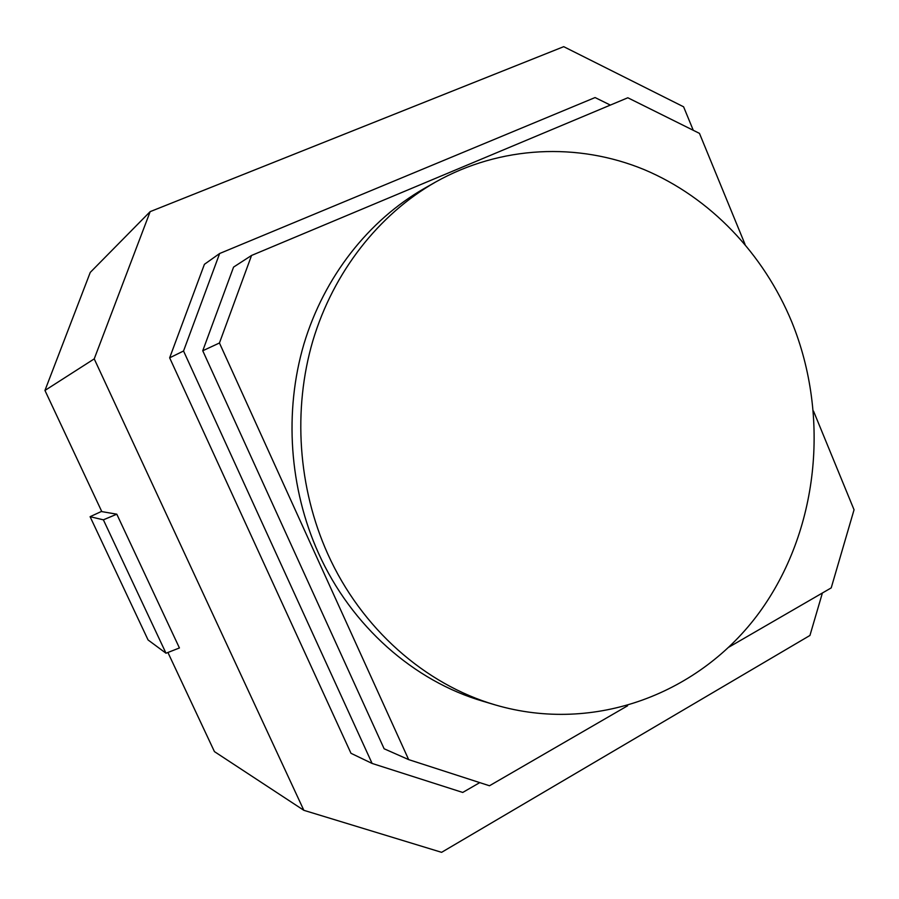 <?xml version="1.0" encoding="UTF-8"?>
<svg xmlns="http://www.w3.org/2000/svg" width="899" height="899" viewBox="0 0 899 899"><rect width="100%" height="100%" fill="white"/><g stroke="black" fill="none" stroke-linecap="round" stroke-linejoin="round"><path stroke-width="1.35" d="M116.803 514.194L103.374 519.824L166 653.225L179.429 647.965L116.803 514.194L101.801 511.61L44.95 390.447L90.26 272.408L150.155 211.636L563.718 46.669L683.6 106.801L693.264 130.288M822.394 593.003L809.943 635.458L441.6 852.331L303.851 810.314L214.434 751.609L167.911 652.472M303.851 810.314L94.226 358.881L44.95 390.447M479.774 782.613L462.738 792.446L372.107 763.442L350.981 753.295L169.653 357.824L204.41 264.317L219.648 253.507L595.071 97.553L610.365 105.093M94.226 358.881L150.155 211.636M103.374 519.824L90.091 516.7L101.677 511.34M166 653.225L148.077 639.964L90.091 516.7M372.107 763.442L183.542 351.003L169.653 357.824M183.542 351.003L219.648 253.507M627.603 705.782L489.483 785.76L408.652 759.61L384.131 748.777L202.747 350.756L233.571 267.093L251.551 255.451L627.828 97.766L699.467 133.378L745.057 244.404M408.652 759.61L219.446 342.991L202.747 350.756M219.446 342.991L251.551 255.451M813.528 411.124L854.05 509.789L831.215 587.89L729.055 647.044M495.293 704.928L483.179 701.321C414.001 681.127 351.419 626.333 318.516 553.222C289.276 488.404 283.972 411.697 303.918 344.047C324.247 276.487 368.759 220.233 424.362 188.419L435.352 182.171C500.687 145.402 578.068 142.334 644.201 169.619C710.266 197.443 763.633 253.821 791.862 322.123C830.406 416.967 818.472 531.129 759.441 612.354C700.388 693.219 595.273 734.18 495.293 704.928C424.991 684.409 361.297 628.57 327.787 554.009C298.019 487.91 292.602 409.652 312.886 340.676C333.551 271.801 378.839 214.501 435.352 182.171"/></g></svg>
